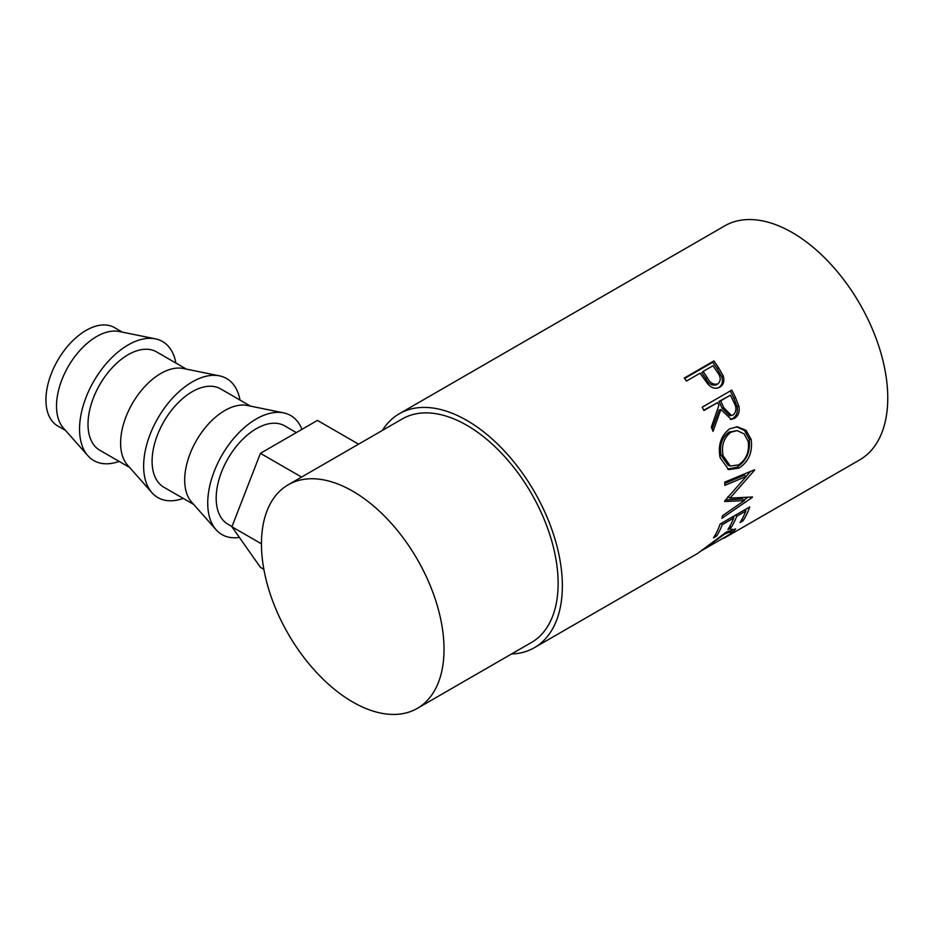 <?xml version="1.0" encoding="UTF-8"?>
<svg xmlns="http://www.w3.org/2000/svg" width="934" height="934" viewBox="0 0 934 934"><rect width="100%" height="100%" fill="white"/><g stroke="black" fill="none" stroke-linecap="round" stroke-linejoin="round"><path stroke-width="1.4" d="M122.331 332.13L114.462 327.589A56.776 32.783 120 0 0 86.08 330.402A56.776 32.783 120 0 0 48.988 380.43A56.776 32.783 120 0 0 57.686 425.927L65.555 430.481M175.907 363.069A68.731 39.683 120 0 0 155.371 338.844L119.143 331.488A56.776 32.783 120 0 0 96.669 336.52A56.776 32.783 120 0 0 61.212 381.597A56.776 32.783 120 0 0 63.407 428.041L87.889 455.722A68.731 39.683 120 0 0 119.132 461.408M155.371 338.844A68.731 39.683 120 0 0 128.156 344.938A68.731 39.683 120 0 0 85.227 399.518A68.731 39.683 120 0 0 87.889 455.722M129.639 467.479L99.763 450.223A56.776 32.783 -60 0 1 91.065 404.726A56.776 32.783 -60 0 1 128.156 354.698A56.776 32.783 -60 0 1 156.538 351.884L186.426 369.14M239.991 400.067A68.731 39.683 120 0 0 219.455 375.842L183.239 368.486A56.776 32.783 120 0 0 160.753 373.518A56.776 32.783 120 0 0 125.296 418.607A56.776 32.783 120 0 0 127.491 465.039L151.973 492.732A68.731 39.683 120 0 0 183.216 498.406M219.455 375.842A68.731 39.683 120 0 0 192.241 381.936A68.731 39.683 120 0 0 149.312 436.517A68.731 39.683 120 0 0 151.973 492.732M193.735 504.477L163.847 487.221A56.776 32.783 -60 0 1 155.149 441.724A56.776 32.783 -60 0 1 192.241 391.696A56.776 32.783 -60 0 1 220.622 388.883L250.51 406.138M301.939 429.348A68.731 39.683 120 0 0 283.539 412.851L247.323 405.484A56.776 32.783 120 0 0 224.837 410.516A56.776 32.783 120 0 0 189.38 455.605A56.776 32.783 120 0 0 191.575 502.037L216.058 529.73A68.731 39.683 120 0 0 239.396 537.435M283.539 412.851A68.731 39.683 120 0 0 256.325 418.934A68.731 39.683 120 0 0 213.407 473.515A68.731 39.683 120 0 0 216.058 529.73M232.006 526.566L227.943 524.219A56.776 32.783 -60 0 1 219.233 478.733A56.776 32.783 -60 0 1 256.325 428.694A56.776 32.783 -60 0 1 284.718 425.881L296.335 432.594M719.343 387.377L719.787 387.131C715.771 389.268 711.86 388.322 708.042 384.283L701.796 375.631A135.068 77.977 60 0 0 700.103 373.18L686.455 381.072A135.068 77.977 60 0 0 684.307 378.036L713.88 360.956A135.068 77.977 60 0 1 718.538 367.646L723.208 375.912C724.737 381.025 723.593 384.761 719.787 387.131L719.554 387.26M731.801 390.097A135.068 77.977 60 0 1 735.502 397.569L738.934 406.36C739.88 411.859 738.397 415.863 734.498 418.362L731.334 419.413L720.861 409.524L713.016 431.368A135.068 77.977 60 0 0 711.369 427.13L718.9 405.356A135.068 77.977 60 0 0 717.569 402.624L703.909 410.516A135.068 77.977 60 0 0 702.216 407.177L731.801 390.097M751.158 439.459C752.804 452.068 748.753 461.618 739.004 468.109L728.695 469.604L720.126 457.718C717.756 445.098 720.978 435.442 729.793 428.776L737.276 426.768L746.021 430.305L751.158 439.459L749.138 439.015C750.738 451.332 746.651 460.742 736.903 467.233L727.598 469.101M724.726 500.893A135.068 77.977 60 0 1 724.679 501.546L744.421 500.566L722.519 515.696A135.068 77.977 60 0 1 721.877 518.312L752.384 497.355A135.068 77.977 60 0 0 752.465 496.97L730.014 498.137L754.555 470.187A135.068 77.977 60 0 0 754.544 469.744L724.702 482.166A135.068 77.977 60 0 1 724.889 485.365L746.348 476.375L724.726 500.893M749.722 506.94A135.068 77.977 60 0 1 743.079 520.763L740.043 522.515A135.068 77.977 60 0 0 745.811 511.085L736.704 516.339A135.068 77.977 60 0 1 730.948 527.768L727.913 529.52A135.068 77.977 60 0 0 733.669 518.09L722.297 524.651A135.068 77.977 60 0 1 716.53 536.093L713.494 537.844A135.068 77.977 60 0 0 720.137 524.021L749.722 506.94M701.539 550.675L729.804 534.318L732.186 531.294L724.994 533.851L698.842 552.519L726.594 531.925L735.642 528.924L732.723 532.649L723.815 538.311M382.426 430.387A135.068 77.977 60 0 1 399.308 413.739A135.068 77.977 60 0 1 466.848 420.428A135.068 77.977 60 0 1 555.088 539.455A135.068 77.977 60 0 1 534.376 647.694A135.068 77.977 60 0 1 511.528 653.987M399.308 413.739L724.714 225.876A135.068 77.977 60 0 1 792.254 232.566A135.068 77.977 60 0 1 880.493 351.593A135.068 77.977 60 0 1 859.782 459.82L725.613 537.284M352.737 491.191A129.09 74.533 60 0 1 437.077 604.952A129.09 74.533 60 0 1 417.288 708.392A129.09 74.533 60 0 1 352.737 702.006A129.09 74.533 60 0 1 268.408 588.245A129.09 74.533 60 0 1 288.197 484.793A129.09 74.533 60 0 1 352.737 491.191M288.197 484.793L402.297 418.922A129.09 74.533 60 0 1 466.848 425.309A129.09 74.533 60 0 1 551.177 539.07A129.09 74.533 60 0 1 531.388 642.522L417.288 708.392M724.994 533.851L724.48 533.186M732.326 529.134L731.275 530.022M732.723 532.649L732.186 531.808M743.079 520.763L741.935 519.374M745.811 511.085L744.62 509.882M736.704 516.339L735.513 515.148M734.077 515.977A132.079 76.261 60 0 1 733.307 517.728M730.948 527.768L729.793 526.379M733.669 518.09L732.478 516.899M722.297 524.651L721.106 523.46M716.53 536.093L715.386 534.703M746.208 508.972A132.079 76.261 60 0 1 745.449 510.723M724.784 483.438L744.235 475.231L746.348 476.375M725.555 499.994L742.343 498.884L744.421 500.566M747.889 497.308L743.838 500.099M727.913 496.713L730.014 498.137M750.399 471.472L746.231 476.317M739.004 468.109L736.903 467.233M736.447 426.768L744.456 430.457L749.138 439.015M737.159 430.609L729.034 432.103C721.865 437.556 719.227 445.308 721.106 455.383L728.205 465.284L730.388 466.054L738.607 464.852C746.371 459.446 749.558 451.624 748.157 441.373L744.094 433.855L737.159 430.609L730.948 432.197C723.803 437.672 721.188 445.553 723.126 455.827L730.388 466.054M729.034 432.103L730.948 432.197M721.106 455.383L723.126 455.827M730.306 390.961A132.079 76.261 60 0 1 733.809 398.059L737.159 406.652C738.058 412.057 736.552 416.004 732.653 418.49L730.388 419.413M738.934 406.36L737.159 406.652M734.498 418.362L732.653 418.49M720.861 409.524L719.133 409.956L712.117 429.033M717.569 402.624L703.769 410.224M730.458 395.187L718.958 401.457L722.122 408.205L729.641 415.723L733.178 414.941C736.564 411.614 736.774 407.376 733.809 402.215A135.068 77.977 60 0 0 730.458 395.187L720.604 400.873L723.838 407.773L731.485 415.513M720.604 400.873L718.958 401.457M684.61 378.457L712.677 362.252A132.079 76.261 60 0 1 717.219 368.79L721.784 376.881C723.255 381.901 722.075 385.59 718.269 387.96M723.208 375.912L721.784 376.881M713.88 360.956L712.677 362.252M703.139 371.428L701.878 372.666L705.8 378.609C708.462 383.921 712 385.976 716.425 384.785L717.896 383.886C721.141 380.698 720.931 376.752 717.254 372.059A135.068 77.977 60 0 0 713.004 365.743L703.139 371.428L707.155 377.511C709.887 382.928 713.471 385.053 717.896 383.886M707.155 377.511L705.8 378.609M301.565 477.076L260.423 453.329L231.912 526.788L260.423 567.347L263.867 569.331M261.462 543.845L231.912 526.788M358.574 444.164L317.432 420.405L260.423 453.329M735.502 397.569L733.809 398.059M723.838 407.773L722.122 408.205M718.538 367.646L717.219 368.79M534.376 647.694L698.165 553.126M730.481 528.913L732.186 531.294"/></g></svg>
